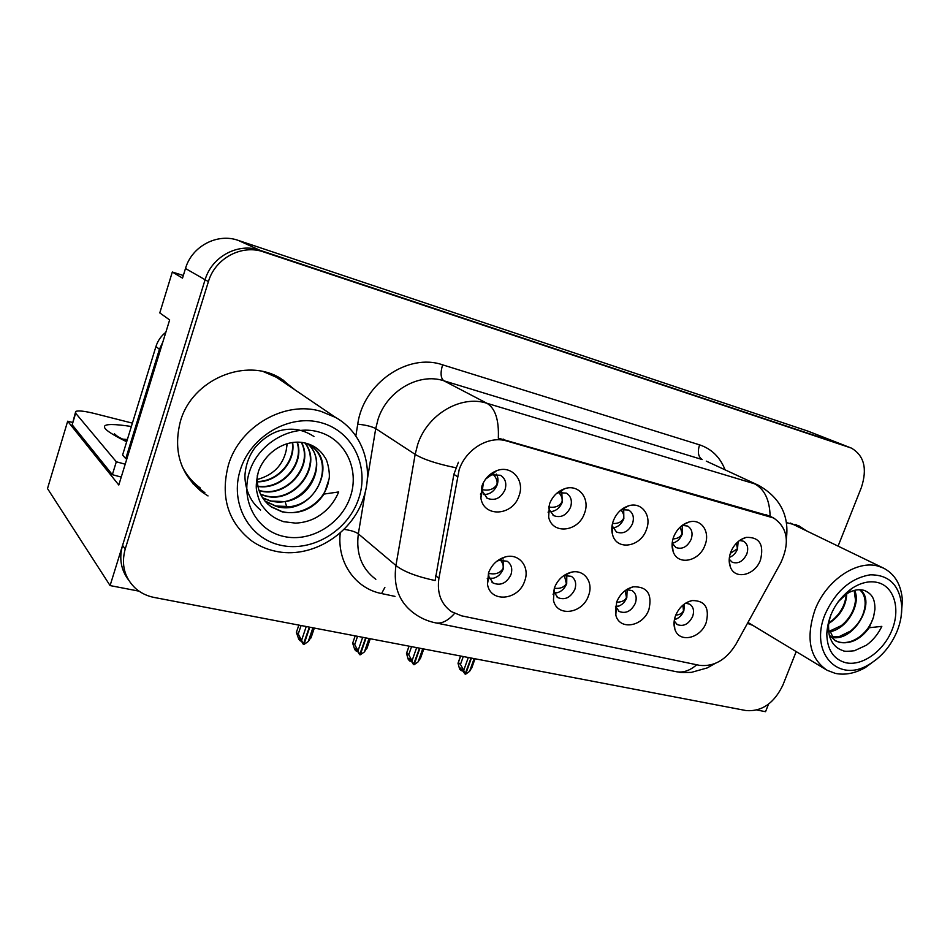 <?xml version="1.0" encoding="UTF-8"?>
<svg xmlns="http://www.w3.org/2000/svg" width="950" height="950" viewBox="0 0 950 950"><rect width="100%" height="100%" fill="white"/><g stroke="black" fill="none" stroke-linecap="round" stroke-linejoin="round"><path stroke-width="1.43" d="M612.061 525.647L616.491 532.024C623.236 534.363 628.579 531.596 632.498 523.711C634.398 517.501 633.116 512.952 628.663 510.055L621.324 509.675M623.699 509.141L623.829 518.759C621.538 524.151 617.856 527.214 612.786 527.951M613.308 520.885C611.562 525.766 611.325 530.421 612.607 534.814C616.776 550.964 640.656 547.093 646.392 529.649C652.104 515.743 641.796 501.541 628.698 505.792C621.561 508.131 616.431 513.166 613.308 520.885M615.469 606.266L619.198 611.479C625.896 613.961 631.263 611.242 635.312 603.298C637.117 597.597 636.037 593.358 632.059 590.591L626.525 589.641M627.131 589.57L626.81 597.692C624.471 603.096 620.742 606.159 615.636 606.86M616.609 602.122L615.814 615.113C619.566 630.8 643.245 626.584 648.921 609.52C652.424 594.023 647.199 586.447 633.246 586.803C625.575 588.834 620.029 593.94 616.609 602.122M672.172 543.139L675.889 547.521C682.254 549.658 687.349 546.927 691.149 539.315C693.061 533.235 691.885 528.806 687.622 526.051L682.207 525.374M682.314 525.35L682.148 534.339C680.057 539.268 676.744 542.236 672.208 543.234L672.588 543.163M673.645 536.881C671.769 542.034 671.591 546.867 673.087 551.344C677.516 566.034 699.414 561.604 704.971 545.181C710.481 531.929 701.409 518.367 689.106 521.989C682.029 524.151 676.875 529.102 673.645 536.881M729.208 559.229L732.189 562.21C738.209 564.158 743.066 561.462 746.759 554.111C748.671 548.15 747.591 543.851 743.518 541.227L739.587 540.479M738.138 541.607L737.473 549.136C735.763 553.244 733.068 555.999 729.386 557.424M730.799 552.021C728.816 557.401 728.662 562.341 730.324 566.853C734.896 580.26 755.096 575.439 760.499 559.894C764.192 544.492 759.442 536.987 746.237 537.379C739.254 539.362 734.101 544.243 730.799 552.021M548.791 506.243L549.148 509.473L553.707 515.636C560.88 518.213 566.497 515.411 570.546 507.229C572.423 500.899 571.045 496.209 566.39 493.157L558.659 492.622L556.379 493.62M561.806 492.076L562.246 502.301C559.728 508.202 555.643 511.349 550.003 511.741M549.492 503.963L548.649 517.109C552.33 534.969 578.574 531.881 584.499 513.249C590.437 498.572 578.645 483.669 564.656 488.716C557.555 491.269 552.496 496.351 549.492 503.963M483.348 482.731L482.267 491.019L487.243 498.287C494.891 501.125 500.816 498.299 505.008 489.784C506.872 483.336 505.376 478.503 500.519 475.285L491.625 474.81L485.652 479.061M496.363 474.098C498.192 477.339 498.453 480.938 497.147 484.892C494.368 491.364 489.832 494.582 483.538 494.534M481.911 486.056L480.878 498.037C483.74 517.893 512.834 515.933 518.997 495.888C525.207 480.32 511.587 464.633 496.636 470.725C489.666 473.516 484.761 478.622 481.911 486.056M488.763 572.209L488.775 576.389L493.062 582.991C500.626 586.019 506.588 583.253 510.946 574.667C512.715 568.789 511.468 564.324 507.193 561.272L499.225 560.322L496.814 561.248M503.12 559.954L503.215 569.026C500.353 575.546 495.746 578.74 489.416 578.609M488.537 572.814L487.469 584.072C490.01 603.155 518.581 600.554 524.649 581.079C530.29 566.948 518.997 552.746 505.079 556.997C497.266 559.443 491.744 564.716 488.537 572.814M553.648 590.199L553.921 591.981L557.888 597.645C564.989 600.376 570.641 597.621 574.845 589.38C576.626 583.573 575.462 579.227 571.342 576.329L563.813 575.581M566.817 575.142L566.699 583.751C564.11 589.689 559.966 592.824 554.278 593.156M554.372 587.884L553.446 600.151C556.736 617.417 582.647 613.866 588.501 595.686C593.94 582.267 584.048 568.717 571.021 572.292C563.255 574.524 557.697 579.714 554.372 587.884M674.179 620.967L677.291 624.589C683.596 626.846 688.714 624.15 692.633 616.502C694.45 610.886 693.453 606.753 689.629 604.129L685.591 603.191M684.487 603.927L683.822 610.909C681.839 615.564 678.704 618.474 674.393 619.661M675.545 615.612C673.776 620.433 673.538 624.934 674.856 629.102C678.882 643.423 700.661 638.732 706.171 622.618C709.745 607.834 705.043 600.471 692.051 600.566C684.534 602.431 679.036 607.454 675.545 615.612M459.147 469.775L438.924 578.277C436.822 592.942 440.99 604.058 451.416 611.634L461.522 615.814L699.354 665.309C713.984 666.983 726.192 659.941 735.989 644.171L780.829 562.732C790.079 542.45 787.645 527.535 773.561 517.976L506.706 441.002C488.894 435.349 465.904 449.089 459.147 469.775M756.984 710.03L765.546 711.681L768.526 704.152M850.357 447.688L259.944 250.266C238.343 242.44 211.791 256.488 205.105 279.728L110.081 585.58L139.032 591.161M183.338 275.488L172.318 272.021L159.79 312.906L169.646 319.936L118.798 485.022L67.676 421.218L72.461 422.418M844.36 445.348L807.88 431.11L238.236 240.386C217.348 232.809 191.829 246.204 185.487 268.494L182.519 278.124L172.318 272.021M110.081 585.58L47.5 488.561L67.676 421.218M295.106 389.951L280.678 378.433C246.394 356.903 192.28 379.074 180.453 421.159C172.924 450.751 180.298 474.501 202.576 492.409L208.014 495.936M193.004 483.764L204.868 492.682M747.448 623.354L752.78 625.361M435.219 622.784L435.919 622.927C427.809 621.336 420.434 618.058 413.796 613.13C399.083 602.146 393.134 586.281 395.936 565.523L415.162 454.373L417.691 444.469C427.346 414.331 461.035 394.654 486.946 403.287C495.271 408.286 499.059 419.924 498.322 438.176L769.643 516.064M365.275 491.898L358.34 533.852L395.936 565.523C403.655 571.603 416.706 576.614 435.112 580.545L453.874 474.335L458.423 462.258M845.31 445.716L259.944 250.266C238.343 242.44 211.791 256.488 205.105 279.728L122.574 545.359C118.94 558.208 120.888 569.691 128.428 579.797M805.849 530.444L798.807 525.754L786.457 522.631M838.102 546.084L861.377 487.504C867.504 468.671 864.156 455.525 851.307 448.056L263.601 251.928C241.87 244.067 215.139 258.222 208.406 281.627L125.198 549.017C120.982 564.775 124.486 577.968 135.731 588.584C140.992 593.121 147.155 596.077 154.232 597.467L746.296 710.612C761.995 711.645 774.191 703.143 782.871 685.116L796.195 651.593M201.554 491.34L199.928 490.366M800.114 527.666L795.886 524.519M291.377 387.422L282.554 379.561M675.711 615.172C679.856 614.745 682.444 613.261 683.466 610.696L682.908 605.162M674.488 619.186L676.78 618.818M468.314 657.483L463.731 670.32L465.096 674.072L460.453 668.052L461.427 670.724L462.579 670.546M471.414 658.077L465.654 674.179L469.561 671.401L472.031 667.149M474.145 658.599L469.561 671.401M463.279 656.521L460.453 664.454L458.351 662.554L458.007 663.195L459.61 669.061L461.427 670.724M465.096 674.072L471.046 658.006M458.351 662.554L460.679 656.023M460.453 664.454L463.731 670.32M737.509 549.041L736.416 543.21M737.105 548.957L730.324 553.351M616.597 602.158C621.656 602.217 624.946 600.649 626.454 597.479L625.195 590.579M615.493 606.361L619.032 606.029M416.646 647.615L412.051 660.737L413.523 664.596L410.721 660.155L408.987 658.481L410.044 661.224L411.101 661.153M419.888 648.232L414.105 664.703L418.131 661.865L420.85 657.317M422.726 648.779L418.131 661.865M411.576 646.641L408.726 654.752L406.742 652.84L406.481 653.422L408.31 659.549L410.044 661.224M413.523 664.596L419.508 648.161M406.742 652.84L409.07 646.166M408.726 654.752L412.051 660.737M554.254 588.216C560.025 588.952 564.051 587.397 566.354 583.538L564.359 575.439L571.021 572.292M554.123 592.705L558.066 592.527M362.674 637.296L358.055 650.738L359.658 654.693L356.879 650.168L355.241 648.482L356.381 651.296L357.343 651.332M366.059 637.949L360.264 654.799L364.42 651.914L367.401 647.045M369.027 638.507L364.42 651.914M357.556 636.322L354.706 644.623L352.664 643.197L354.754 649.61L356.381 651.296M359.658 654.693L365.655 637.866M352.842 642.699L355.181 635.859M354.706 644.623L358.055 650.738M488.633 573.301C494.986 574.821 499.736 573.325 502.883 568.812C503.761 566.224 502.978 563.303 500.508 560.049M489.25 578.194L493.596 578.253M306.233 626.513L301.613 640.276L303.335 644.337L300.58 639.73L299.06 638.032L300.283 640.918L301.15 641.072M309.771 627.19L303.964 644.444L308.263 641.511L311.505 636.524M312.894 627.784L308.263 641.511M301.079 625.528L298.229 634.03L296.4 632.522L298.775 639.219L300.283 640.918M303.335 644.337L309.356 627.107M296.483 632.094L298.834 625.1M298.229 634.03L301.613 640.276M682.183 534.244L680.295 526.965M681.779 534.161C680.212 537.166 677.279 538.745 672.968 538.923M623.865 518.664L623.461 518.569C624.352 516.016 623.533 513.143 621.003 509.936M623.461 518.569C621.443 522.168 617.785 523.806 612.489 523.497M562.281 502.194L561.889 502.111C562.851 499.272 561.818 496.09 558.826 492.563M561.889 502.111C559.277 506.314 554.919 507.953 548.803 507.039M497.183 484.797L496.803 484.714C497.776 481.555 496.565 478.099 493.169 474.347M496.803 484.714C493.596 489.428 488.692 491.055 482.089 489.582M480.522 494.368L481.555 494.594M122.431 439.126L127.359 439.494M121.244 477.078L112.349 474.679L72.176 424.793L75.359 412.787M112.349 474.679L116.316 461.771L75.656 413.214L75.774 411.409C78.482 410.4 84.728 411.113 94.513 413.523L132.394 423.142M116.316 461.771L125.21 464.206M126.849 458.85L125.756 458.66L159.422 349.303L162.83 342.048M165.834 332.286C161.061 336.027 157.759 340.777 155.942 346.524L122.597 455.014L125.756 458.66M127.039 440.574L124.569 440.147M259.077 490.651L259.196 490.687C286.627 499.011 314.545 465.761 301.542 442.439M260.656 494.463L264.765 495.817C294.666 504.925 323.285 465.702 305.164 443.068M304.95 443.021C322.703 465.726 294.12 504.533 264.397 495.461L260.538 494.226M262.651 497.954L270.465 501.054L285.071 501.624C312.467 498.073 326.871 461.403 308.477 444.398M308.263 444.291C331.146 465.595 302.302 510.483 270.073 500.697L262.497 497.729M265.014 501.149L276.272 506.397C312.74 517.429 340.718 461.997 309.356 444.909L306.434 443.377M264.848 500.947L275.88 506.041L290.605 506.588C320.589 502.787 333.818 460.714 310.709 445.776M257.319 475.344C256.417 488.811 261.143 499.379 271.498 507.039L282.221 511.884C299.713 514.971 313.666 509.034 324.069 494.059L338.699 491.946C333.949 503.239 326.349 511.812 315.923 517.667C309.831 520.933 303.062 522.749 295.604 523.129L283.623 521.692C274.574 518.451 269.349 515.458 261.488 504.842C259.397 501.303 257.723 496.28 256.464 489.772C255.871 485.806 256.536 479.702 258.436 471.461C265.798 450.965 288.016 437.558 307.254 443.603C315.008 446.013 320.934 450.692 325.043 457.639C327.691 460.168 330.707 475.879 328.724 480.106L324.093 494.036M328.724 480.106C326.04 500.745 302.29 517.251 281.817 511.504L271.106 506.671L267.579 503.868M292.624 442.486C295.83 461.534 277.816 482.137 257.236 481.84M292.279 442.534C295.236 461.379 277.531 481.614 257.212 481.508M257.913 486.471C282.174 490.449 305.045 463.814 297.338 442.189M257.842 486.174C281.889 489.856 304.404 463.683 297.041 442.189M301.281 442.415C313.928 465.69 286.235 498.524 258.982 490.39M358.661 498.714C348.104 530.611 312.419 552.378 280.856 545.288C249.161 538.697 229.354 503.274 240.421 469.537C251.014 435.694 289.786 413.701 321.278 422.738C352.949 431.288 369.669 466.937 358.661 498.714M274.954 551.107C266.321 549.207 258.436 545.716 251.311 540.645C227.751 521.894 220.151 496.577 228.499 464.681C240.018 425.826 285.285 400.354 320.981 411.362L335.694 417.501C362.769 432.63 374.193 467.602 363.47 498.085C351.904 534.375 310.804 559.55 274.954 551.107M263.673 371.759L276.391 377.257L283.611 382.149M200.426 488.098C192.648 482.422 186.556 475.202 182.151 466.474M283.777 536.453C256.714 530.694 240.018 500.436 249.458 471.77C258.495 443.009 291.389 424.246 318.286 431.834C345.325 438.995 359.777 469.431 350.384 496.672C341.359 524.02 310.721 542.616 283.777 536.453M313.939 436.466C303.489 429.863 293.087 427.191 279.027 430.861C270.465 433.651 262.639 439.031 255.538 446.999C249.339 454.872 245.812 464.289 244.934 475.261C244.815 486.21 248.746 500.626 260.609 510.043M287.221 443.591L286.247 450.217L287.031 443.65M257.141 479.536C273.173 475.142 282.874 465.369 286.247 450.217M829.362 635.229L835.537 640.858L839.456 642.39C850.701 644.242 860.629 639.35 869.214 627.736L881.826 626.371C878.239 633.911 873.133 640.181 866.495 645.157L854.418 650.75C847.637 651.486 843.849 651.451 843.054 650.643C838.506 649.206 834.931 646.475 832.342 642.426C828.649 635.526 829.018 634.481 828.566 626.941L826.797 633.555C828.127 615.018 836.392 600.032 851.604 588.608C860.831 582.528 869.642 580.533 878.038 582.611C894.401 586.91 900.6 609.306 891.896 630.301C883.429 651.344 862.042 666.508 845.678 662.72C833.364 659.264 827.07 649.551 826.797 633.555M869.214 627.736L873.561 616.989C871.043 624.934 866.412 631.512 859.667 636.749C852.649 641.82 845.702 643.578 838.814 642.022L834.896 640.49M828.828 623.461C840.049 616.063 846.046 606.207 846.783 593.881M846.153 594.308L846.07 595.709C845.001 605.091 840.548 613.189 832.711 620.006L828.934 622.689M828.792 631.999L830.407 631.679C847.649 628.389 861.222 603.511 854.596 590.33M828.732 631.524L841.451 625.563C849.811 618.521 854.489 610.066 855.511 600.21L854.157 590.449M830.894 637.189C854.181 643.293 877.23 600.626 859.809 589.712M859.572 589.712C863.574 593.026 865.426 598.061 865.117 604.817C864.156 615.054 859.299 623.806 850.523 631.073L839.123 636.619L830.644 636.904M896.966 631.548C890.756 646.083 881.481 657.044 869.131 664.43C838.149 684.036 808.783 652.306 825.289 613.866C835.715 591.161 850.689 578.158 870.224 574.821C888.962 574.702 899.46 585.022 901.716 605.756C902.084 614.187 900.505 622.784 896.966 631.548M877.42 658.623L865.331 667.577C854.976 673.396 845.001 675.343 835.406 673.408L827.165 670.308C809.602 658.303 805.553 638.139 815.005 609.841C826.179 580.319 857.078 559.479 878.596 566.271L883.643 568.171C895.102 574.227 901.36 585.081 902.429 600.744L901.087 616.906M790.436 523.082L883.643 568.171M873.561 616.989L874.938 609.247C874.998 597.989 871.447 593.607 864.239 590.389C858.266 588.869 852.316 590.116 846.391 594.142L838.066 601.896M831.06 614.341C829.184 620.303 828.352 624.506 828.566 626.941M868.739 627.119L871.589 622.072M457.354 476.579L453.874 474.335M185.487 268.494L208.406 281.627M238.236 240.386L263.601 251.928M807.88 431.11L849.929 447.545M770.224 516.693L766.211 514.734M506.706 441.002L503.334 439.126M438.924 578.277L435.599 575.593M355.834 435.979L357.746 424.163C363.209 383.337 408.001 352.616 442.605 364.836L699.568 444.849C697.359 451.998 698.226 456.891 702.181 459.551L443.84 380.784C418.962 372.436 387.006 390.794 378.064 419.259L375.725 428.604L367.223 480.106M699.568 444.849C711.621 448.887 720.124 457.223 725.076 469.834M706.278 461.13L758.634 485.379L706.278 461.13M455.798 467.744C436.858 463.849 423.308 459.384 415.162 454.373L375.725 428.604C371.806 426.491 365.809 425.006 357.746 424.163M770.117 516.289C769.702 499.854 764.477 489.012 754.431 483.764L486.946 403.287L443.84 380.784C440.657 378.195 440.242 372.875 442.605 364.836M696.718 664.762C690.068 670.534 683.359 672.873 676.602 671.769L675.735 671.591M714.637 663.706L707.263 667.909L691.41 672.363C676.139 672.909 681.008 672.054 676.602 671.769L435.919 622.927C441.964 623.829 448.174 620.659 454.539 613.427M394.998 596.386L381.579 593.56C355.359 588.525 336.811 562.281 340.266 532.843M125.198 549.017L122.574 545.359M343.959 529.376C350.681 530.266 355.478 531.751 358.34 533.852C355.834 553.541 361.665 568.694 375.832 579.31M384.881 587.373L381.579 593.56M126.671 441.774C95.522 426.419 97.078 421.325 131.361 426.491M155.942 346.524L159.422 349.303M72.176 424.793L75.656 413.214M285.071 501.624L286.841 507.039M830.407 631.679L832.877 637.165M611.788 529.245L612.429 529.625M612.334 526.739L612.607 534.814M618.426 610.957L619.198 611.479M615.553 606.575L615.814 615.113M672.149 543.364L673.087 551.344M729.172 560.607L730.324 566.853M548.043 512.145L548.934 512.703M553.019 515.221L553.707 515.636M549.148 509.473L548.649 517.109M480.522 493.917L481.567 494.594M486.317 497.681L487.243 498.287M482.267 491.019L480.878 498.037M487.255 578.597L488.264 579.369M491.803 582.041L493.062 582.991M488.775 576.389L487.469 584.072M552.995 594.142L553.767 594.688M556.902 596.933L557.888 597.645M553.921 591.981L553.446 600.151M676.685 624.186L677.291 624.589M674.096 621.811L674.856 629.102M773.561 517.976L769.631 516.052M687.147 602.3L692.051 600.566M499.225 560.322L505.079 556.997M491.625 474.81L496.636 470.725M558.659 492.622L564.656 488.716M561.236 490.164L561.866 490.532M741.059 539.517L746.237 537.379M682.777 524.97L689.106 521.989M627.143 589.261L633.246 586.803M621.882 509.497L628.698 505.792M199.453 489.167L202.576 492.409M786.363 538.84C789.331 515.446 780.081 497.622 758.634 485.379M475.036 658.766L471.521 668.586M460.572 656.011L458.209 662.625M423.783 648.969L420.316 658.825M409.022 646.154L406.671 652.876M370.262 638.744L366.854 648.613M314.319 628.057L310.983 637.949M126.849 441.192C117.61 436.762 113.454 434.304 114.38 433.794L117.907 436.715M276.391 377.257L335.694 417.501M869.131 664.43L865.331 667.577M846.391 594.142L851.604 588.608M901.716 605.756L902.429 600.744M747.947 622.44L825.396 669.239"/></g></svg>
